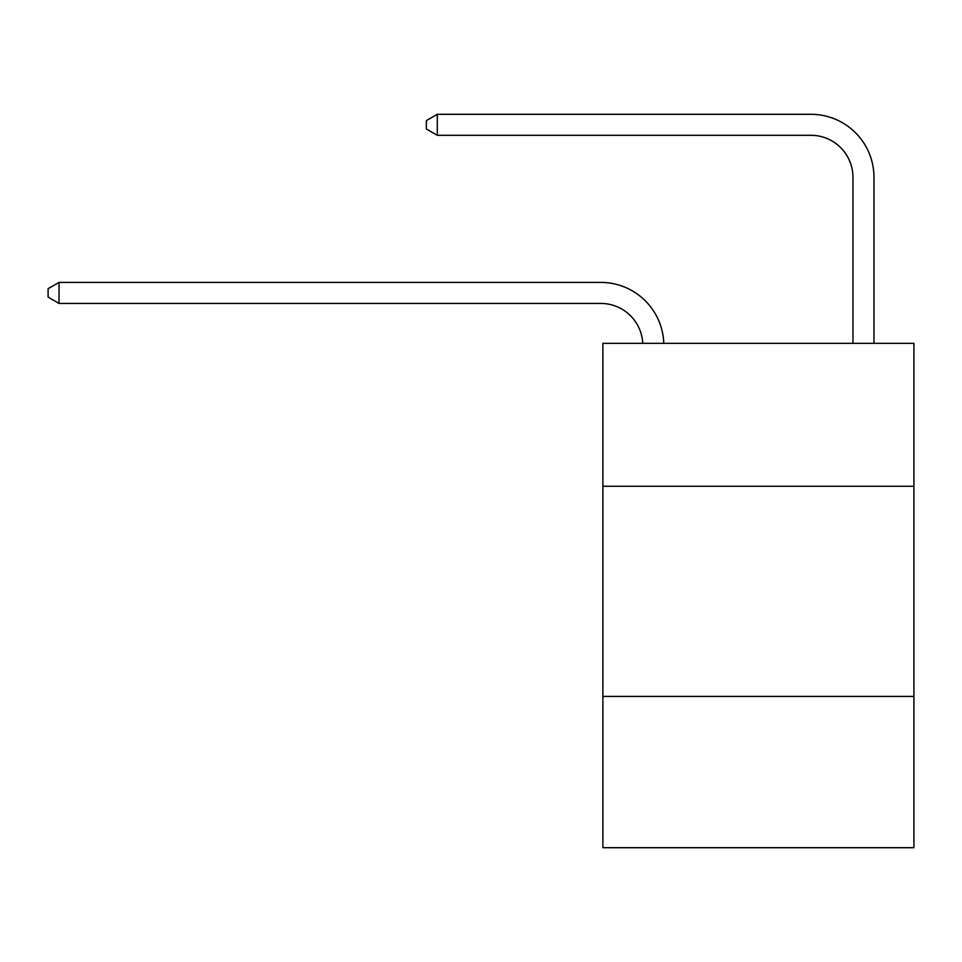 <?xml version="1.0" encoding="UTF-8"?>
<svg xmlns="http://www.w3.org/2000/svg" width="962" height="962" viewBox="0 0 962 962"><rect width="100%" height="100%" fill="white"/><g stroke="black" fill="none" stroke-linecap="round" stroke-linejoin="round"><path stroke-width="1.44" d="M913.9 486.255L913.9 343.35L602.885 343.35L602.885 486.255L913.9 486.255L913.9 847.702L602.885 847.702L602.885 486.255M913.9 696.404L602.885 696.404M642.76 343.35A42.027 42.027 0 0 0 600.781 303.427A42.027 42.027 0 0 1 642.76 343.35A42.027 42.027 0 0 0 600.781 303.427A42.027 42.027 0 0 1 642.76 343.35A42.027 42.027 0 0 0 600.781 303.427A42.027 42.027 0 0 1 642.76 343.35A42.027 42.027 0 0 0 600.781 303.427A42.027 42.027 0 0 1 642.76 343.35A42.027 42.027 0 0 0 600.781 303.427A42.027 42.027 0 0 1 642.76 343.35A42.027 42.027 0 0 0 600.781 303.427A42.027 42.027 0 0 1 642.76 343.35A42.027 42.027 0 0 0 600.781 303.427A42.027 42.027 0 0 1 642.76 343.35A42.027 42.027 0 0 0 600.781 303.427A42.027 42.027 0 0 1 642.76 343.35A42.027 42.027 0 0 0 600.781 303.427A42.027 42.027 0 0 1 642.76 343.35A42.027 42.027 0 0 0 600.781 303.427A42.027 42.027 0 0 1 642.76 343.35A42.027 42.027 0 0 0 600.781 303.427A42.027 42.027 0 0 1 642.76 343.35A42.027 42.027 0 0 0 600.781 303.427A42.027 42.027 0 0 1 642.76 343.35A42.027 42.027 0 0 0 600.781 303.427A42.027 42.027 0 0 1 642.76 343.35A42.027 42.027 -58.6 0 0 600.781 303.427L59.031 303.427L48.1 297.126L48.1 288.72L59.031 282.407L600.781 282.407A63.047 63.047 0 0 1 663.792 343.35M852.957 343.35L852.957 177.345A42.027 42.027 0 0 0 810.93 135.305L437.289 135.305L426.358 129.004L426.358 120.599L437.289 114.298L810.93 114.298A63.047 63.047 0 0 1 873.977 177.345L873.977 343.35M59.031 282.407L600.781 282.407L59.031 282.407L600.781 282.407L59.031 282.407L600.781 282.407L59.031 282.407L600.781 282.407L59.031 282.407L600.781 282.407L59.031 282.407L600.781 282.407L59.031 282.407L600.781 282.407L59.031 282.407L600.781 282.407L59.031 282.407L600.781 282.407L59.031 282.407L600.781 282.407L59.031 282.407L600.781 282.407L59.031 282.407L600.781 282.407L59.031 282.407L600.781 282.407L59.031 282.407L59.031 303.427M852.957 177.345A42.027 42.027 0 0 0 810.93 135.305A42.027 42.027 0 0 1 852.957 177.345A42.027 42.027 0 0 0 810.93 135.305A42.027 42.027 0 0 1 852.957 177.345A42.027 42.027 0 0 0 810.93 135.305A42.027 42.027 0 0 1 852.957 177.345A42.027 42.027 0 0 0 810.93 135.305A42.027 42.027 0 0 1 852.957 177.345A42.027 42.027 0 0 0 810.93 135.305A42.027 42.027 0 0 1 852.957 177.345A42.027 42.027 0 0 0 810.93 135.305A42.027 42.027 0 0 1 852.957 177.345A42.027 42.027 0 0 0 810.93 135.305A42.027 42.027 0 0 1 852.957 177.345A42.027 42.027 0 0 0 810.93 135.305A42.027 42.027 0 0 1 852.957 177.345A42.027 42.027 0 0 0 810.93 135.305A42.027 42.027 0 0 1 852.957 177.345A42.027 42.027 0 0 0 810.93 135.305A42.027 42.027 0 0 1 852.957 177.345A42.027 42.027 0 0 0 810.93 135.305A42.027 42.027 0 0 1 852.957 177.345A42.027 42.027 0 0 0 810.93 135.305A42.027 42.027 0 0 1 852.957 177.345A42.027 42.027 0 0 0 810.93 135.305A42.027 42.027 0 0 1 852.957 177.345M437.289 114.298L810.93 114.298L437.289 114.298L810.93 114.298L437.289 114.298L810.93 114.298L437.289 114.298L810.93 114.298L437.289 114.298L810.93 114.298L437.289 114.298L810.93 114.298L437.289 114.298L810.93 114.298L437.289 114.298L810.93 114.298L437.289 114.298L810.93 114.298L437.289 114.298L810.93 114.298L437.289 114.298L810.93 114.298L437.289 114.298L810.93 114.298L437.289 114.298L810.93 114.298L437.289 114.298L437.289 135.305"/></g></svg>
